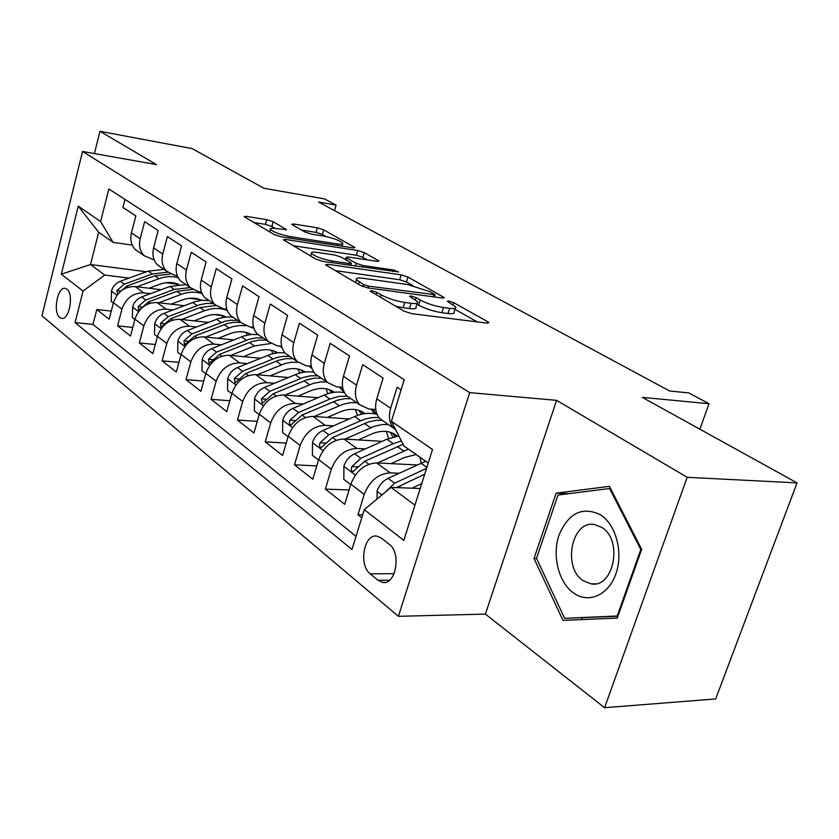<?xml version="1.0" encoding="UTF-8"?>
<svg xmlns="http://www.w3.org/2000/svg" width="839" height="839" viewBox="0 0 839 839"><rect width="100%" height="100%" fill="white"/><g stroke="black" fill="none" stroke-linecap="round" stroke-linejoin="round"><path stroke-width="1.26" d="M371.729 290.693L370.219 291.039L370.848 291.542L404.188 311.206L411.781 313.66L487.113 323.141L488.927 322.627L487.826 321.788L453.647 302.648L448.676 301.044L447.365 301.358L455.661 306.833C456.521 308.406 454.507 308.909 449.62 308.343L443.506 307.535C434.917 306.141 427.166 303.645 420.276 300.047L415.997 297.593L410.942 295.968L409.537 296.293L417.57 301.715C418.451 303.372 416.291 303.896 411.089 303.298L404.723 302.459C395.819 301.012 387.943 298.474 381.084 294.835L376.868 292.35L371.729 290.693M59.789 317.499L61.583 318.348C69.27 320.467 74.105 293.933 66.879 289.14L65.18 288.354C57.492 286.34 52.679 312.475 59.789 317.499M273.199 221.727L266.739 219.661L246.351 216.378L244.076 216.651L274.29 234.605L281.023 236.766L353.051 247.872L355.023 247.568L323.644 229.834L317.32 227.809L293.797 224.023L291.699 224.275L292.371 224.81L305.113 232.088L311.605 234.165L323.414 236.032C332.947 237.951 339.396 240.321 342.752 243.132C343.298 244.254 341.504 244.516 337.383 243.929L290.042 236.598C280.257 234.647 273.713 232.256 270.399 229.414C269.875 228.229 271.857 227.956 276.346 228.607L286.508 229.582L273.199 221.727L271.888 226.436L265.428 224.359L253.787 222.513M687.183 477.297L556.582 400.35L485.393 614.096L604.594 707.697L687.183 477.297L797.05 482.897L642.307 397.382L709.007 403.716L688.725 392.914L669.669 391.005L318.537 202.042L336.082 205.083L324.452 198.885L263.865 188.251L192.11 148.597L99.956 131.304L94.408 153.579M556.582 400.35L469.693 392.631L82.558 151.471L156.463 164.601L99.956 131.304M327.808 264.285L325.605 264.694L326.402 265.334L360.78 285.606L368.08 287.966L442.436 298.055L444.303 297.614L407.974 277.059L401.147 274.867L327.808 264.285L327.346 265.89M315.894 259.136L283.341 239.786L285.585 239.451L357.739 250.504L364.304 252.612L378.976 260.992L377.026 261.328L348.164 257.017L346.098 257.374L346.895 258.003L356.218 263.341L363.077 265.543L393.271 269.959L398.619 271.951L322.9 261.39L315.894 259.136M797.05 482.897L715.677 698.939L604.594 707.697M111.262 311.112L96.81 309.518L109.164 319.229L113.433 302.69L121.917 309.182C125.871 298.17 133.149 292.727 143.742 292.853L150.485 293.671M132.761 327.43L117.586 325.847L130.517 336.009L134.943 319.135L143.826 325.931C147.895 314.688 155.309 309.088 166.059 309.151L172.981 309.937M155.299 344.504L139.337 342.941L152.876 353.576L157.47 336.355L166.783 343.476C170.978 331.982 178.529 326.235 189.425 326.214L196.546 326.979M178.927 362.364L162.126 360.843L176.316 372.002L181.088 354.404L190.852 361.882C195.193 350.136 202.891 344.21 213.935 344.105L221.244 344.839M203.741 381.095L186.017 379.616L200.92 391.331L205.87 373.355L216.126 381.2C220.615 369.191 228.46 363.088 239.66 362.888L247.19 363.591M229.823 400.738L211.103 399.322L226.761 411.634L231.921 393.271L242.712 401.514C247.348 389.233 255.35 382.941 266.697 382.636L274.458 383.297M257.279 421.367L237.468 420.045L253.944 432.997L259.324 414.214L270.682 422.908C275.496 410.323 283.645 403.832 295.16 403.412L303.162 404.031M286.214 443.065L265.229 441.859L282.586 455.504L288.197 436.29L300.173 445.446C305.155 432.567 313.482 425.855 325.154 425.31L333.408 425.866M316.764 465.897L294.479 464.837L312.8 479.237L318.652 459.573L331.311 469.253C336.481 456.038 344.976 449.096 356.795 448.425L365.343 448.907M349.076 489.966L325.354 489.106L344.714 504.312L350.838 484.176C356.124 470.763 364.724 463.673 376.638 462.908L417.046 464.942M401.115 389.831L397.12 387.209L390.659 408.257C388.352 416.553 389.348 423.213 393.648 428.205L395.903 430.134M384.451 421.849L379.836 418.661C375.536 413.679 374.519 407.083 376.784 398.871L383.119 378.032L362.71 364.65L356.554 385.185C354.352 393.281 355.4 399.804 359.7 404.744L368.761 408.971L375.757 409.505M351.247 398.892L346.654 395.725C342.354 390.806 341.284 384.335 343.445 376.312L349.496 355.977L330.209 343.34L324.315 363.371C322.218 371.278 323.319 377.676 327.609 382.553L336.596 386.789L342.627 387.303M319.816 377.162L315.254 374.016C310.965 369.16 309.853 362.815 311.909 354.981L317.698 335.139L299.439 323.162L293.797 342.721C291.794 350.45 292.937 356.722 297.216 361.546L306.12 365.773L311.311 366.265M290.032 356.575L285.501 353.45C281.233 348.646 280.079 342.427 282.04 334.771L287.588 315.391L270.273 304.043L264.862 323.151C262.953 330.702 264.138 336.858 268.396 341.62L277.216 345.836L281.663 346.297M261.768 337.037L257.279 333.932C253.021 329.192 251.836 323.088 253.714 315.611L259.031 296.67L242.586 285.889L237.406 304.567C235.581 311.951 236.787 317.991 241.024 322.69L249.76 326.906L253.546 327.325M234.91 318.463L230.452 315.391C226.226 310.713 225.009 304.714 226.803 297.405L231.91 278.884L216.273 268.637L211.292 286.907C209.551 294.132 210.778 300.058 214.994 304.704L223.635 308.888L226.845 309.266M209.351 300.792L204.936 297.751C200.731 293.126 199.493 287.242 201.213 280.09L206.111 261.978L191.24 252.224L186.447 270.095C184.769 277.164 186.027 282.984 190.212 287.567L198.77 291.741L201.454 292.077M185 283.96L180.626 280.939C176.452 276.388 175.194 270.609 176.84 263.603L181.56 245.879L167.381 236.588L162.766 254.081C161.161 261.002 162.43 266.718 166.583 271.238L175.057 275.391L177.27 275.674M161.78 267.914L157.449 264.914C153.306 260.426 152.027 254.741 153.61 247.883L158.152 230.536L144.633 221.664L140.186 238.8C138.634 245.575 139.924 251.197 144.046 255.654L154.229 260.027M189.069 298.296L198.644 299.45M113.433 302.69C117.334 291.773 124.56 286.393 135.1 286.55L161.109 289.728M213.746 314.583L221.664 315.485M134.943 319.135C138.959 307.986 146.322 302.459 157.008 302.543L184.161 305.7M240.3 331.688L245.345 332.223M157.47 336.355C161.612 324.966 169.111 319.281 179.945 319.292L208.324 322.417M252.497 327.283L253.567 327.399M181.088 354.404C185.367 342.773 193.001 336.911 203.992 336.848L233.693 339.921M205.87 373.355C210.295 361.452 218.077 355.421 229.215 355.264L260.352 358.263M341.504 389.002L343.036 389.128M231.921 393.271C236.493 381.095 244.432 374.876 255.727 374.613L288.406 377.508M371.069 409.222L375.767 409.579M259.324 414.214C264.054 401.755 272.151 395.337 283.603 394.97L317.971 397.728M288.197 436.29C293.105 423.527 301.358 416.899 312.957 416.417L349.171 418.976M318.652 459.573C323.749 446.495 332.171 439.646 343.927 439.028L382.144 441.356M389.286 544.354L381.346 538.082L377.089 536.142C364.063 533.226 358.295 565.025 370.209 573.792L378.032 580.263L382.615 582.402C395.819 585.486 401.577 552.859 389.286 544.354M469.693 392.631L398.399 616.308L41.95 315.779L82.558 151.471M96.81 309.518L92.993 324.441L75.08 322.585L352.002 549.503L364.262 509.651L391.005 487.396L420.192 488.518M75.08 322.585L83.051 291.06L61.331 274.185L78.247 206.163L100.617 221.527L108.839 188.985L404.22 379.721L391.435 421.283L432.505 449.494L403.811 540.4L364.262 509.651M362.658 514.863L357.98 514.747L364.22 494.412C369.6 480.862 378.274 473.678 390.25 472.85L399.091 473.248M124.948 199.399L122.903 207.422L135.813 215.885L131.429 232.885C129.909 239.597 131.209 245.177 135.32 249.613L139.61 252.581M325.354 489.106L331.311 469.253M294.479 464.837L300.173 445.446M265.229 441.859L270.682 422.908M237.468 420.045L242.712 401.514M211.103 399.322L216.126 381.2M186.017 379.616L190.852 361.882M162.126 360.843L166.783 343.476M139.337 342.941L143.826 325.931M117.586 325.847L121.917 309.182M92.993 324.441L356.051 536.32M357.98 514.747L361.777 517.726M146.447 271.763L90.528 264.526L104.739 275.066L128.996 278.118M165.765 282.743L176.62 284.106M391.005 487.396L414.938 505.151M428.247 463.002L403.884 445.949L391.435 421.283M485.393 614.096L398.399 616.308M334.488 210.62L336.082 205.083M699.894 429.201L709.007 403.716M132.226 245.072L113.087 242.377L98.677 232.288L90.528 264.526L61.331 274.185M375.841 410.093L371.635 409.778M376.721 413.501L372.264 410.428M343.182 389.653L342.029 389.548M343.529 390.638L342.186 389.716M100.617 221.527L113.087 242.377M104.739 275.066L83.051 291.06M78.247 206.163L98.677 232.288M609.408 486.337L556.131 493.154L534.034 558.512L562.99 620.367L617.242 618.081L641.657 549.335L609.408 486.337M581.521 617.819L582.339 619.549M536.593 558.522L534.034 558.512M568.926 493.657L556.131 493.154M395.882 306.308L403.129 307.735L404.723 302.459M417.109 303.204L415.976 306.917C416.847 308.595 414.686 309.14 409.484 308.553L403.129 307.735M455.21 308.27L454.067 311.93C454.927 313.524 452.903 314.048 448.026 313.492L441.901 312.706C433.312 311.321 425.572 308.825 418.692 305.207L416.826 304.138M477.213 321.893L454.895 309.287M412.819 285.522L406.496 281.946L399.668 279.754L335.39 270.64M363.486 284.484L368.573 286.13L435.063 294.73L429.956 291.72L407.555 284.515L363.245 278.307C357.896 277.625 355.621 278.108 356.418 279.744L363.486 284.484L362.868 286.571M293.094 245.691L356.344 255.234L357.739 250.504M367.451 259.901L362.909 257.342L356.344 255.234M317.32 252.413C312.842 251.805 310.891 252.13 311.479 253.409C315.065 256.503 321.935 259.041 332.066 261.013L349.276 263.53L351.352 263.152L350.545 262.513L341.242 257.154L334.436 254.972L317.32 252.413M275.37 228.47L271.888 226.436M326.056 236.525L322.323 234.417L315.999 232.393L301.662 230.117M343.55 246.404L342.05 245.554M411.886 488.204L421.755 483.568M377.068 498.995L377.089 491.014C379.176 485.204 382.825 480.988 388.048 478.356L425.74 461.251M396.448 487.606L424.712 474.182M426.558 468.33L394.624 483.191L385.3 492.147M573.425 592.911C588.265 603.902 608.422 595.375 615.847 573.97C623.503 552.712 616.025 524.606 600.493 514.779C582.392 506.169 568.58 512.912 559.047 535.009C551.978 555.428 558.459 582.235 573.425 592.911M583.168 580.682L590.918 583.839C613.854 588.758 623.293 539.792 601.689 527.343L594.568 524.564C571.684 519.886 562.14 567.405 583.168 580.682M617.892 616.266L564.626 618.301L536.53 558.386L557.966 495.041L609.596 488.508L640.807 549.503L617.189 616.015L564.626 618.301M610.53 488.55L609.596 488.508M641.604 549.503L640.807 549.503M617.986 615.994L617.189 616.015M391.016 463.631L404.356 457.517L416.144 454.539M377.498 462.95L408.467 449.159M350.702 484.606L343.833 479.352L343.896 466.012C345.899 460.349 349.464 456.248 354.593 453.731L386.894 439.227L398.819 435.923M419.982 457.224L421.147 463.044M401.357 440.947L393.208 443.674L360.812 458.304L351.887 466.578C350.88 469.2 351.247 470.878 353.009 471.612L364.766 461.219L403.077 444.345M358.326 439.909L371.352 434.109C381.682 429.83 390.345 430.501 397.329 436.102M344.965 439.091L374.467 426.233L382.185 424.555L388.342 424.544M318.526 459.992L312.402 455.304L312.496 442.352C314.415 436.825 317.908 432.851 322.952 430.438L354.708 416.564C362.71 413.155 370.177 412.442 377.089 414.424M386.328 431.445L388.572 438.503M379.039 417.728C373.177 417.004 367.062 418.011 360.697 420.769L328.825 434.77L320.099 442.772C319.114 445.299 319.449 446.925 321.106 447.627L332.58 437.528L368.373 421.965L376.071 420.308L382.217 420.308M395.169 436.49L392.516 433.071M390.25 432.232L392.977 437.025M327.357 417.434L340.068 411.928C349.853 407.974 358.19 408.53 365.101 413.596M314.153 416.501L343.078 404.241L350.692 402.668L356.774 402.72M370.995 409.138L374.876 413.879M288.071 436.7L282.628 432.536L282.743 419.94C284.599 414.539 288.008 410.68 292.958 408.362L324.2 395.075C331.332 392.107 338.086 391.32 344.483 392.715M355.348 409.526L357.561 415.431M347.325 396.186L338.757 396.438L329.874 399.07L298.537 412.473L289.99 420.234C289.036 422.678 289.329 424.23 290.892 424.912L302.092 415.085L337.309 400.193L344.892 398.64L350.964 398.703M363.371 413.868L361.137 411.194M359.008 410.376L361.452 414.277M297.971 396.123L310.399 390.88C319.659 387.209 327.682 387.681 334.488 392.264M284.924 395.085L313.304 383.371L320.802 381.902L326.822 382.007M339.26 387.02L344.252 392.295M259.209 414.613L254.374 410.921L254.521 398.672C256.304 393.397 259.639 389.653 264.505 387.419L295.244 374.676C301.694 372.044 307.892 371.237 313.828 372.254M325.91 388.74L328.018 393.669M317.845 375.799L310.619 375.799L303.131 377.519L269.801 391.32L261.432 398.85L262.24 403.36L273.178 393.806L306.56 379.931L314.069 378.2L321.295 378.19M333.146 392.453L331.353 390.429M329.339 389.621L331.478 392.757M270.053 375.882L282.208 370.88C290.976 367.482 298.694 367.86 305.365 372.013M257.174 374.75L284.924 363.57L290.965 362.312L297.981 362.28M308.804 366.024L311.888 368.342M231.805 393.659L227.547 390.397L227.705 378.473C229.425 373.313 232.686 369.663 237.479 367.524L271.479 353.974L278.988 352.653L285.008 352.894M297.908 369.003L299.859 373.082M289.812 356.418L282.68 356.365L276.524 357.603L242.513 371.226L234.301 378.536L235.035 382.899L245.712 373.586L278.558 360.277L285.952 358.641L293.105 358.693M304.379 372.138L303.026 370.691M301.128 369.894L302.942 372.369M243.499 356.638L255.381 351.856C263.698 348.699 271.112 349.003 277.636 352.768M230.777 355.421L254.448 345.941L270.682 343.529M279.387 346.067L282.04 347.587M205.765 373.743L202.021 370.869L202.199 359.26C203.856 354.205 207.044 350.66 211.764 348.594L243.918 335.967L251.176 334.446L258.202 334.572M271.238 350.22L273 353.576M263.131 337.981L256.084 337.865L248.805 339.396L216.546 352.118L208.512 359.218L209.163 363.444L219.598 354.362L251.92 341.578L259.209 340.036L266.267 340.141M276.985 352.841L276.062 351.898M274.269 351.122L275.737 353.02M218.203 338.316L229.834 333.744C237.72 330.807 244.841 331.038 251.207 334.446M205.649 337.016L232.466 326.728L239.639 325.522L245.428 325.752M250.546 326.99L253.902 328.448M180.983 354.782L177.7 352.275L177.91 340.949C179.515 336.009 182.629 332.548 187.265 330.566L218.916 318.411L226.069 316.974L233.001 317.152M245.796 332.328L247.348 335.044M237.699 320.393L230.746 320.236L224.768 321.327L191.827 333.922L183.94 340.833L184.528 344.923L194.732 336.061L227.736 323.414L233.724 322.302L240.688 322.459M252.371 327.189L253.892 328.416M248.669 333.24L249.791 334.614M194.082 320.844L205.482 316.471C212.959 313.734 219.797 313.901 225.974 316.985M181.685 319.481L204.496 310.755C212.676 307.745 220.279 307.682 227.306 310.545M157.365 336.722L154.523 334.551L154.743 323.497C156.295 318.663 159.347 315.286 163.909 313.377L195.057 301.662L202.105 300.31L208.953 300.53M221.517 315.275L222.838 317.425M213.442 303.624L206.572 303.414L199.504 304.788L168.261 316.576L160.532 323.298L161.046 327.262L171.03 318.621L199.986 307.577L215.885 305.543M226.194 309.192L226.991 309.706M224.233 316.177L225.02 317.09M171.062 304.179L182.231 299.974C189.32 297.426 195.875 297.541 201.874 300.331M158.823 302.753L181.214 294.363C188.586 291.689 195.55 291.469 202.115 293.681M134.848 319.491L132.394 317.624L132.625 306.843C134.125 302.103 137.124 298.81 141.613 296.964L169.971 286.445L185.985 284.641M198.319 298.988L199.409 300.645M190.243 287.609L174.218 289.434L145.766 300.016L138.183 306.56L138.645 310.409L148.409 301.967L176.914 291.332L192.435 289.413M200.867 292.003L201.559 292.36M149.059 288.249L160.008 284.211C166.741 281.831 173.012 281.904 178.822 284.421M136.977 286.77L158.98 278.695C165.671 276.304 172.089 275.979 178.225 277.719M113.338 303.047L111.251 301.453L111.493 290.923C112.95 286.277 115.887 283.068 120.302 281.275L148.22 271.123L164.014 269.455M176.127 283.414L176.966 284.631M119.337 292.454L126.804 286.068L154.858 275.8L170.558 274.07M176.043 275.517L177.438 276.094M167.664 272.224L152.279 273.986L124.277 284.201L116.831 290.577L117.754 294.227M135.1 286.55L143.742 292.853M157.008 302.543L166.059 309.151M179.945 319.292L189.425 326.214M203.992 336.848L213.935 344.105M229.215 355.264L239.66 362.888M255.727 374.613L266.697 382.636M283.603 394.97L295.16 403.412M312.957 416.417L325.154 425.31M343.927 439.028L356.795 448.425M376.638 462.908L390.25 472.85M376.784 398.871L390.659 408.257M131.429 232.885L140.186 238.8M153.61 247.883L162.766 254.081M176.84 263.603L186.447 270.095M201.213 280.09L211.292 286.907M226.803 297.405L237.406 304.567M253.714 315.611L264.862 323.151M282.04 334.771L293.797 342.721M311.909 354.981L324.315 363.371M343.445 376.312L356.554 385.185M350.838 484.176L364.22 494.412M389.6 580.169L378.032 580.263M394.11 573.687L370.209 573.792M380.382 297.174L381.084 294.835M409.484 308.553L411.089 303.298M415.326 299.796L415.997 297.593M418.692 305.207L420.276 300.047M441.901 312.706L443.506 307.535M448.026 313.492L449.62 308.343M453.018 304.683L453.647 302.648M487.386 323.172L487.826 321.788M376.166 294.688L376.868 292.35M399.668 279.754L401.147 274.867M406.496 281.946L407.974 277.059M442.929 298.107L443.317 296.859M368.027 287.955L368.573 286.13M433.197 296.796L433.742 295.034M358.484 284.253L359.165 281.946M285.145 241.003L285.585 239.451M362.909 257.342L364.304 252.612M377.823 261.422L378.148 260.352M346.297 260.059L346.895 258.003M355.4 266.12L356.218 263.341M362.595 267.169L363.077 265.543M392.788 271.553L393.271 269.959M331.583 262.659L332.066 261.013M348.793 265.155L349.276 263.53M285.554 230.001L285.826 229.037M289.623 238.087L290.042 236.598M336.953 245.387L337.383 243.929M293.409 225.397L293.797 224.023M315.999 232.393L317.32 227.809M322.323 234.417L323.644 229.834M353.943 247.966L354.236 246.97M245.932 217.878L246.351 216.378M265.428 224.359L266.739 219.661M377.089 491.36L381.892 494.979M420.884 463.17L426.862 467.375M398.808 486.274L400.843 487.774M388.048 478.356L394.624 483.191M343.896 466.348L355.39 475.01M397.225 446.505L403.653 451.025M386.894 439.227L393.208 443.674M364.766 461.219L368.866 464.24M354.593 453.731L360.812 458.304M357.666 466.851L351.887 466.578M312.496 442.677L323.067 450.648M364.504 423.454L370.586 427.733M354.708 416.564L360.697 420.769M332.58 437.528L336.261 440.244M322.952 430.438L328.825 434.77M325.511 443.086L320.099 442.772M282.743 420.255L292.465 427.586M333.492 401.608L339.26 405.677M324.2 395.075L329.874 399.07M302.092 415.085L305.406 417.528M292.958 408.362L298.537 412.473M295.076 420.58L289.99 420.234M254.521 398.986L263.467 405.73M304.064 380.885L309.539 384.744M295.244 374.676L300.635 378.473M273.178 393.806L276.146 395.987M264.505 387.419L269.801 391.32M266.225 399.217L261.432 398.85M227.705 378.777L235.937 384.986M276.104 361.19L281.306 364.86M267.714 355.285L272.843 358.893M245.712 373.586L248.375 375.547M237.479 367.524L242.513 371.226M238.832 378.924L234.301 378.536M202.189 359.543L209.781 365.269M249.498 342.448L254.448 345.941M241.506 336.827L246.393 340.267M219.598 354.362L221.978 356.124M211.764 348.594L216.546 352.118M212.791 359.616L208.512 359.218M177.899 341.232L184.884 346.497M224.149 324.609L228.879 327.934M216.546 319.24L221.192 322.522M194.732 336.061L196.861 337.624M187.265 330.566L191.827 333.922M187.999 341.242L183.94 340.833M154.733 323.781L161.161 328.626M199.986 307.577L204.496 310.755M192.718 302.459L197.165 305.595M171.03 318.621L172.918 320.005M163.909 313.377L168.261 316.576M164.371 323.707L160.532 323.298M132.614 307.105L138.54 311.573M176.914 291.332L181.214 294.363M169.971 286.445L174.218 289.434M148.409 301.967L150.076 303.194M141.613 296.964L145.766 300.016M141.833 306.98L138.183 306.56M111.482 291.185L116.936 295.297M154.858 275.8L158.98 278.695M148.22 271.123L152.279 273.986M126.804 286.068L128.273 287.137M120.302 281.275L124.277 284.201M120.302 290.997L116.831 290.577M379.836 418.661L393.648 428.205M346.654 395.725L359.7 404.744M315.254 374.016L327.609 382.553M285.501 353.45L297.216 361.546M257.279 333.932L268.396 341.62M230.452 315.391L241.024 322.69M204.936 297.751L214.994 304.704M180.626 280.939L190.212 287.567M157.449 264.914L166.583 271.238M135.32 249.613L144.046 255.654M385.049 582.381L382.615 582.402M434.371 296.954L434.969 295.024M355.589 282.544L356.418 279.744M345.458 259.587L346.098 257.374M310.713 256.084L311.479 253.409M350.681 265.428L351.247 263.53M269.707 231.9L270.399 229.414M341.872 246.142L342.501 243.992M595.564 583.797L590.918 583.839M396.941 436.165L392.547 433.113M364.608 413.669L361.294 411.362M333.964 392.337L331.615 390.701M304.851 372.076L303.393 371.058M277.185 352.82L276.524 352.359"/></g></svg>
